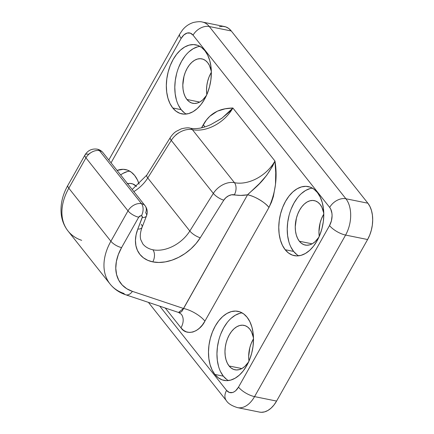 <?xml version="1.0" encoding="UTF-8"?>
<svg xmlns="http://www.w3.org/2000/svg" width="434" height="434" viewBox="0 0 434 434"><rect width="100%" height="100%" fill="white"/><g stroke="black" fill="none" stroke-linecap="round" stroke-linejoin="round"><path stroke-width="0.65" d="M226.727 379.484L223.347 376.164L214.884 374.45A35.225 21.83 101.5 0 1 211.884 333.415A35.225 21.83 101.5 0 1 237.995 311.335A35.225 21.83 101.5 0 1 247.103 317.265L243.729 313.945L239.861 311.851L235.651 311.07L231.268 311.617L226.868 313.484L222.631 316.598L218.714 320.834L215.269 326.032L212.427 331.988L210.3 338.482L208.966 345.258L208.483 352.055L208.862 358.614L210.089 364.685L212.123 370.034L214.884 374.45L218.259 377.764L222.127 379.858L226.331 380.645L230.72 380.092L235.119 378.226L239.356 375.117L243.273 370.88L246.718 365.683L249.561 359.726L251.687 353.233L253.017 346.457L253.505 339.659L253.125 333.095L251.894 327.03L249.865 321.681L247.103 317.265A35.225 21.83 101.5 0 1 250.103 358.3A35.225 21.83 101.5 0 1 223.993 380.379A35.225 21.83 101.5 0 1 214.884 374.45L223.347 376.164A35.225 21.83 -78.5 0 0 228.36 380.553M229.087 365.981L241.841 368.564L229.087 365.981A22.676 14.056 101.5 0 1 227.156 339.562A22.676 14.056 101.5 0 1 243.968 325.348A22.676 14.056 101.5 0 1 249.832 329.167A22.676 14.056 101.5 0 1 253.489 337.94L251.606 332.01L249.832 329.167L247.657 327.03L245.167 325.684L242.46 325.18L239.633 325.533L236.807 326.737L234.078 328.739L231.555 331.462L229.336 334.809L227.508 338.645L226.136 342.827L225.279 347.189L224.969 351.562L225.213 355.788L226.006 359.694L227.313 363.139L229.087 365.981L231.262 368.119L233.752 369.464L236.459 369.969L239.286 369.616L242.112 368.412L244.841 366.41L248.628 361.913A22.676 14.056 101.5 0 1 234.951 369.795A22.676 14.056 101.5 0 1 229.087 365.981M297.008 254.753L293.634 251.432L285.165 249.713A35.225 21.83 101.5 0 1 282.165 208.678A35.225 21.83 101.5 0 1 308.281 186.598A35.225 21.83 101.5 0 1 317.39 192.528L314.01 189.213L310.142 187.119L305.937 186.332L301.549 186.886L297.154 188.752L292.912 191.861L288.995 196.097L285.55 201.295L282.713 207.257L280.581 213.745L279.252 220.521L278.764 227.318L279.143 233.883L280.375 239.953L282.409 245.297L285.165 249.713L288.545 253.033L292.413 255.127L296.617 255.908L301.006 255.36L305.4 253.494L309.637 250.38L313.56 246.143L317.004 240.946L319.842 234.989L321.968 228.496L323.303 221.72L323.791 214.922L323.411 208.363L322.18 202.293L320.146 196.949L317.39 192.528A35.225 21.83 101.5 0 1 320.39 233.563A35.225 21.83 101.5 0 1 294.274 255.642A35.225 21.83 101.5 0 1 285.165 249.713L293.634 251.432A35.225 21.83 -78.5 0 0 298.646 255.821M299.373 241.244L312.122 243.832L299.373 241.244A22.676 14.056 101.5 0 1 297.442 214.83A22.676 14.056 101.5 0 1 314.249 200.617A22.676 14.056 101.5 0 1 320.113 204.436A22.676 14.056 101.5 0 1 323.775 213.208L321.892 207.278L320.113 204.436L317.943 202.298L315.453 200.947L312.74 200.443L309.919 200.801L307.088 202L304.359 204.002L301.836 206.73L299.623 210.078L297.789 213.913L296.422 218.09L295.25 226.83L295.494 231.051L296.286 234.962L297.594 238.402L299.373 241.244L301.549 243.382L304.033 244.727L306.746 245.237L309.567 244.879L312.399 243.68L315.127 241.673L318.914 237.176A22.676 14.056 101.5 0 1 305.238 245.064A22.676 14.056 101.5 0 1 299.373 241.244M184.575 112.992L181.2 109.672L172.732 107.952A35.225 21.83 101.5 0 1 169.732 66.923A35.225 21.83 101.5 0 1 195.843 44.838A35.225 21.83 101.5 0 1 204.951 50.767L201.577 47.452L197.709 45.358L193.504 44.572L189.115 45.125L184.716 46.991L180.479 50.105L176.562 54.337L173.117 59.534L170.274 65.496L168.148 71.984L166.819 78.76L166.331 85.563L166.71 92.122L167.942 98.192L169.976 103.536L172.732 107.952L176.112 111.272L179.974 113.366L184.184 114.153L188.568 113.6L192.967 111.733L197.204 108.619L201.121 104.388L204.566 99.191L207.409 93.229L209.535 86.74L210.87 79.965L211.353 73.162L210.973 66.603L209.747 60.532L207.712 55.189L204.951 50.767A35.225 21.83 101.5 0 1 207.957 91.802A35.225 21.83 101.5 0 1 181.841 113.882A35.225 21.83 101.5 0 1 172.732 107.952L181.2 109.672A35.225 21.83 -78.5 0 0 186.213 114.061M186.94 99.484L199.689 102.071L186.94 99.484A22.676 14.056 101.5 0 1 185.003 73.069A22.676 14.056 101.5 0 1 201.815 58.856A22.676 14.056 101.5 0 1 207.68 62.675A22.676 14.056 101.5 0 1 211.342 71.447L209.454 65.518L207.68 62.675L205.504 60.538L203.014 59.192L200.307 58.682L197.486 59.04L194.654 60.239L191.926 62.246L189.403 64.97L187.184 68.317L185.356 72.153L183.989 76.33L182.817 85.069L183.061 89.29L183.853 93.202L185.161 96.641L186.94 99.484L189.11 101.621L191.6 102.966L194.307 103.476L197.134 103.118L199.965 101.919L202.694 99.918L206.476 95.415A22.676 14.056 101.5 0 1 192.799 103.303A22.676 14.056 101.5 0 1 186.94 99.484M134.67 175.504A35.225 21.83 101.5 0 1 139.146 184.222L137.426 179.92L134.67 175.504L131.29 172.184L127.428 170.095L123.218 169.309L117.082 170.443A35.225 21.83 101.5 0 1 125.562 169.575A35.225 21.83 101.5 0 1 134.67 175.504M125.757 294.789A8.805 5.761 -71.5 0 0 132.397 291.366A8.805 5.761 108.5 0 1 125.676 294.762A8.805 5.761 108.5 0 1 123.755 293.379A55.037 38.29 -38.4 0 1 110.09 284.048A55.037 38.29 -38.4 0 1 110.882 241.255A8.805 3.201 29.4 0 0 121.585 247.586L138.706 217.206A2.203 1.53 -38.4 0 1 141.408 215.763A8.805 5.458 -78.5 0 0 141.5 203.66A11.007 7.66 141.6 0 0 128.003 210.875A8.805 3.201 29.4 0 0 138.706 217.206L140.681 215.769L141.923 215.991L142.368 216.962L137.784 229.098L136.086 234.81L135.446 240.365L135.896 245.59L137.41 250.337L139.949 254.449L143.432 257.812L147.75 260.313L152.779 261.881A39.63 27.564 141.6 0 0 200.28 237.751A8.805 2.875 -148 0 1 189.821 231.007A30.819 21.44 -38.4 0 1 152.876 249.772A8.805 5.458 101.5 0 1 152.779 261.881L158.833 262.467L165.316 261.892L171.994 260.161L178.64 257.351L185.003 253.554L190.868 248.91L196.022 243.577L200.28 237.751L223.798 200.155L225.892 197.676L228.609 195.799L231.566 194.79L240.729 195.414L247.554 194.806L183.506 308.471L132.397 291.366L126.771 288.735L122.16 284.964L118.726 280.18L116.572 274.548L115.78 268.261L116.372 261.518L118.33 254.546L121.585 247.586L138.706 217.206A8.805 3.201 -150.6 0 1 128.003 210.875A11.007 7.66 -38.4 0 1 141.5 203.66A11.007 7.66 -38.4 0 1 145.092 205.754A11.007 7.66 -38.4 0 1 145.667 212.768A8.805 4.08 -158.8 0 1 146.518 215.806A8.805 4.08 -158.8 0 1 142.238 217.586L137.784 229.098A39.63 27.564 141.6 0 0 152.779 261.881A8.805 5.458 -78.5 0 0 152.876 249.772A30.819 21.44 -38.4 0 1 142.824 243.908L140.768 239.66C139.851 236.351 140.285 232.239 142.064 227.318A8.805 4.08 21.2 0 1 137.784 229.098A8.805 4.08 -158.8 0 0 142.059 227.34A8.805 4.08 -158.8 0 0 141.213 224.28M81.69 240.338A55.037 38.29 -38.4 0 1 67.753 230.66A55.037 38.29 -38.4 0 1 68.822 188.22A8.805 3.201 -150.6 0 1 67.926 185.264A8.805 3.201 29.4 0 0 68.822 188.22L85.937 157.84L128.003 210.875L110.882 241.255L68.822 188.22L85.937 157.84A8.805 3.201 -150.6 0 1 85.037 154.895A8.805 3.201 29.4 0 0 85.937 157.84A11.007 7.66 -38.4 0 1 99.44 150.625A8.805 5.458 -78.5 0 0 97.086 149.128A8.805 5.458 101.5 0 1 99.44 150.625L141.5 203.66L99.44 150.625A11.007 7.66 141.6 0 0 85.937 157.84L128.003 210.875L110.882 241.255L68.822 188.22A55.037 38.29 141.6 0 0 68.029 231.007L110.09 284.048C114.137 289.066 119.334 292.635 125.676 294.762L178.613 312.48L180.43 312.415L182.166 311.015L247.554 194.806L259.467 183.577L266.644 175.379L272.655 166.048L274.955 161.036L232.89 108.001L225.137 108.82L217.369 111.158L209.806 116.285L206.356 120.093L201.533 127.846L203.307 124.694C211.152 110.773 222.94 108.288 232.89 108.001L274.955 161.036A33.022 22.975 -38.4 0 1 234.452 182.687L192.387 129.652A17.615 12.25 141.6 0 0 171.273 140.377L213.338 193.412L189.821 231.007A30.819 21.44 -38.4 0 1 152.876 249.772A30.819 21.44 -38.4 0 1 142.737 243.799M190.092 128.166A8.805 5.458 101.5 0 1 192.387 129.652A17.615 12.25 -38.4 0 0 171.273 140.377A8.805 2.875 -148 0 1 170.334 137.491A8.805 2.875 32 0 0 171.273 140.377L147.755 177.973A30.819 21.44 141.6 0 1 133.851 191.578A30.819 21.44 141.6 0 0 147.755 177.973A8.805 2.875 -148 0 1 146.822 175.081A8.805 2.875 32 0 0 147.755 177.973L189.821 231.007L147.755 177.973L171.273 140.377L213.338 193.412A17.615 12.25 -38.4 0 1 234.452 182.687L192.387 129.652A33.022 22.975 141.6 0 0 232.89 108.001L229.591 111.75L221.524 118.493L210.978 124.509L222.002 118.157L232.89 108.001A33.022 22.975 141.6 0 1 192.387 129.652A8.805 5.458 -78.5 0 0 190.108 128.171C196.097 129.392 203.058 128.171 210.978 124.509M142.064 227.318L146.518 215.806C147.831 212.221 147.354 208.873 145.092 205.754L103.026 152.719A11.007 7.66 141.6 0 0 99.44 150.625A11.007 7.66 -38.4 0 1 103.059 152.757M226.396 400.696A13.21 9.19 -38.4 0 1 226.38 400.674C228.089 403.528 231.799 405.85 237.517 407.635L259.532 412.099A26.42 16.373 -78.5 0 0 276.577 401.076L254.563 396.611A26.42 16.373 101.5 0 1 237.517 407.635A26.42 16.373 101.5 0 1 237.452 407.624M202.369 22.047A26.42 16.373 101.5 0 1 202.434 22.063A26.42 16.373 101.5 0 1 209.269 26.512L231.279 30.977L367.891 203.215L345.882 198.75L209.269 26.512L231.279 30.977L367.891 203.215L369.958 206.53L371.482 210.539L372.405 215.09L372.692 220.011L372.329 225.11L371.33 230.194L369.73 235.06L367.603 239.53L276.577 401.076L254.563 396.611L345.589 235.065L367.603 239.53A26.42 16.373 -78.5 0 0 367.891 203.215L345.882 198.75A26.42 16.373 101.5 0 1 345.589 235.065L367.603 239.53L276.577 401.076L273.99 404.976L271.055 408.155L267.876 410.488L264.577 411.888L261.284 412.3L259.456 412.083M219.403 26.74L222.691 26.328L225.848 26.913L228.745 28.487L231.279 30.977A26.42 16.373 -78.5 0 0 224.449 26.528L202.434 22.063C200.654 21.456 197.72 21.575 193.624 22.422C189.132 23.799 185.394 26.366 182.41 30.136L179.779 34.036A13.21 4.796 29.4 0 0 181.13 38.458L183.891 34.921L187.125 33.055L190.352 33.141L193.065 35.17L329.677 207.414L330.713 209.069L331.934 213.349L332.081 215.812L331.397 220.901L329.531 225.571L238.505 387.117L235.743 390.654L234.154 391.821L232.505 392.52L229.282 392.434L226.57 390.405L159.761 306.171L226.57 390.405A13.21 9.19 141.6 0 0 226.38 400.674A13.21 9.19 -38.4 0 1 226.57 390.405A13.21 8.186 101.5 0 0 238.505 387.117A13.21 4.796 29.4 0 0 254.563 396.611L345.589 235.065A26.42 16.373 -78.5 0 0 345.882 198.75L209.269 26.512A26.42 16.373 -78.5 0 0 202.434 22.063M108.804 160L179.779 34.036A13.21 4.796 -150.6 0 0 181.13 38.458L111.05 162.831L181.13 38.458A13.21 8.186 101.5 0 1 193.065 35.17A13.21 9.19 -38.4 0 1 209.269 26.512A13.21 9.19 141.6 0 0 193.065 35.17L329.677 207.414A13.21 9.19 -38.4 0 1 345.882 198.75A13.21 9.19 141.6 0 0 329.677 207.414A13.21 8.186 101.5 0 1 329.531 225.571A13.21 4.796 29.4 0 0 345.589 235.065A13.21 4.796 -150.6 0 1 329.531 225.571L238.505 387.117A13.21 4.796 -150.6 0 0 254.563 396.611A26.42 16.373 -78.5 0 1 237.517 407.635M165.256 308.01L180.973 327.827L183.506 330.312L186.408 331.874L189.571 332.455L192.87 332.026L196.179 330.605L199.369 328.25L202.32 325.055L204.913 321.133L268.961 207.468L271.472 202.201L273.398 196.461L275.498 184.445L275.726 172.602L274.955 161.036A33.022 22.975 -38.4 0 1 234.452 182.687A17.615 12.25 141.6 0 0 213.338 193.412L189.821 231.007A8.805 2.875 32 0 0 200.28 237.751L223.798 200.155A8.805 2.875 -148 0 1 213.338 193.412A8.805 2.875 32 0 0 223.798 200.155A8.805 6.125 -38.4 0 1 234.355 194.79A8.805 5.458 -78.5 0 0 234.452 182.687A8.805 5.458 101.5 0 1 234.355 194.79A41.832 29.1 141.6 0 0 247.554 194.806C252.203 189.734 265.185 182.074 274.955 161.036C277.624 176.915 275.628 192.392 268.961 207.468C265.679 202.689 253.901 195.723 247.554 194.806A17.615 6.396 -150.6 0 1 268.961 207.468L204.913 321.133A17.615 6.396 29.4 0 0 183.506 308.471A17.615 6.396 -150.6 0 1 204.913 321.133C199.428 332.466 186.262 336.149 180.973 327.827L165.256 308.01M253.505 338.824L251.21 343.457L249.843 347.634L248.671 356.374L248.986 361.104A22.676 14.056 -78.5 0 1 253.505 338.824M323.791 214.092L321.496 218.72L320.129 222.897L318.957 231.637L319.272 236.367A22.676 14.056 -78.5 0 1 323.791 214.092M211.353 72.332L209.063 76.959L207.691 81.142L206.834 85.503L206.524 89.876L206.834 94.607A22.676 14.056 -78.5 0 1 211.353 72.332M103.026 152.719C101.485 150.831 99.532 149.638 97.162 149.144C91.9 148.477 87.858 150.397 85.037 154.895A8.805 3.201 -150.6 0 1 88.78 154.26L89.984 153.093M175.96 134.724L178.683 132.847M190.108 128.171C188.676 127.553 185.768 127.759 181.385 128.8L176.312 131.323C174.284 132.554 172.293 134.611 170.34 137.491A8.805 2.875 -148 0 1 170.34 137.486L146.817 175.086L132.202 189.501M204.794 126.983L203.307 124.694A17.615 6.396 -150.6 0 1 204.794 126.983M145.124 205.792A11.007 7.66 141.6 0 0 141.5 203.66A8.805 5.458 101.5 0 1 141.408 215.763A2.203 1.53 -38.4 0 1 142.238 217.586A8.805 4.08 21.2 0 0 146.513 215.828M178.613 312.48L181.222 314.135A17.615 12.25 -38.4 0 1 180.973 327.827A17.615 12.25 141.6 0 0 181.309 314.243M178.537 312.453L183.506 308.471L132.397 291.366A46.232 32.159 -38.4 0 1 121.585 247.586A8.805 3.201 -150.6 0 1 110.882 241.255A55.037 38.29 141.6 0 0 109.818 283.695M127.58 183.674A22.676 14.056 101.5 0 1 131.535 183.587A22.676 14.056 101.5 0 1 136.547 186.436L132.733 183.924L130.026 183.419L127.2 183.772M129.657 171.115A35.225 21.83 -78.5 0 0 120.641 174.929L122.903 173.443L127.298 171.576M199.938 46.378A35.225 21.83 -78.5 0 0 177.11 71.93A35.225 21.83 -78.5 0 0 181.2 109.672L178.439 105.256M176.405 99.907L175.179 93.836L174.799 87.277L175.282 80.48L176.616 73.704M178.743 67.21L181.586 61.254L185.03 56.057M188.947 51.82L193.184 48.711L197.584 46.839M312.371 188.139A35.225 21.83 -78.5 0 0 289.543 213.691A35.225 21.83 -78.5 0 0 293.634 251.432L290.872 247.017M288.843 241.667L287.612 235.597L287.232 229.038L287.715 222.241L289.049 215.465M291.176 208.971L294.019 203.014L297.464 197.817M301.38 193.58L305.617 190.472L310.017 188.6M242.091 312.876A35.225 21.83 -78.5 0 0 219.262 338.422A35.225 21.83 -78.5 0 0 223.347 376.164L220.591 371.748M218.557 366.404L217.326 360.334L216.946 353.77L217.434 346.972L218.763 340.196M220.895 333.708L223.732 327.746L227.177 322.549M231.094 318.312L235.337 315.203L239.731 313.337M226.38 400.674L148.412 302.373M68.029 231.007C64.368 226.331 62.127 220.955 61.308 214.879C60.158 205.022 62.36 195.154 67.921 185.275L85.037 154.895"/></g></svg>
